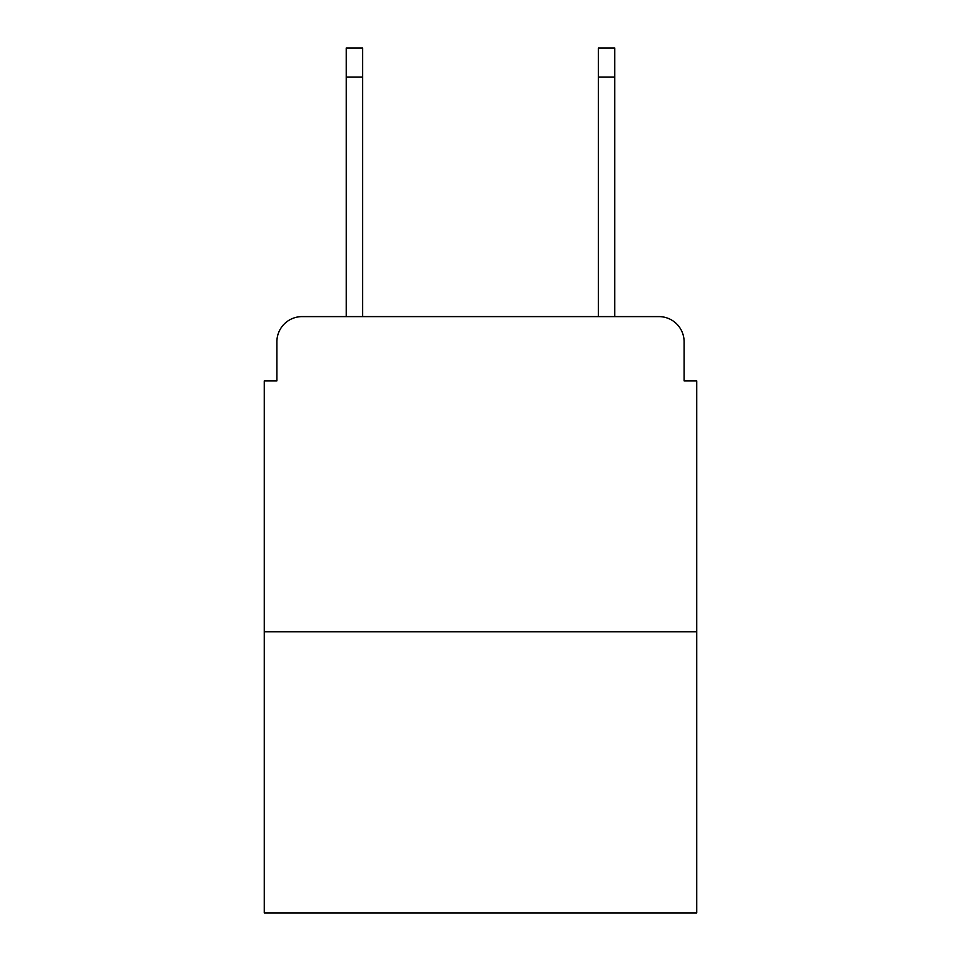 <?xml version="1.0" encoding="UTF-8"?>
<svg xmlns="http://www.w3.org/2000/svg" width="961" height="961" viewBox="0 0 961 961"><rect width="100%" height="100%" fill="white"/><g stroke="black" fill="none" stroke-linecap="round" stroke-linejoin="round"><path stroke-width="1.44" d="M276.888 341.816L276.888 380.892L276.888 341.816A25.214 25.214 0 0 1 302.102 316.601L346.224 316.601L346.224 48.05L362.621 48.05L362.621 316.601L382.154 316.601M696.725 631.797L264.275 631.797L264.275 912.95L696.725 912.95L696.725 380.892L684.112 380.892L684.112 341.816A25.214 25.214 0 0 0 658.898 316.601L302.102 316.601M264.275 631.797L264.275 380.892L276.888 380.892M578.846 316.601L598.379 316.601L598.379 48.05L614.776 48.05L614.776 316.601L658.898 316.601M684.112 380.892L684.112 341.816M346.224 77.048L362.621 77.048M614.776 77.048L598.379 77.048"/></g></svg>
